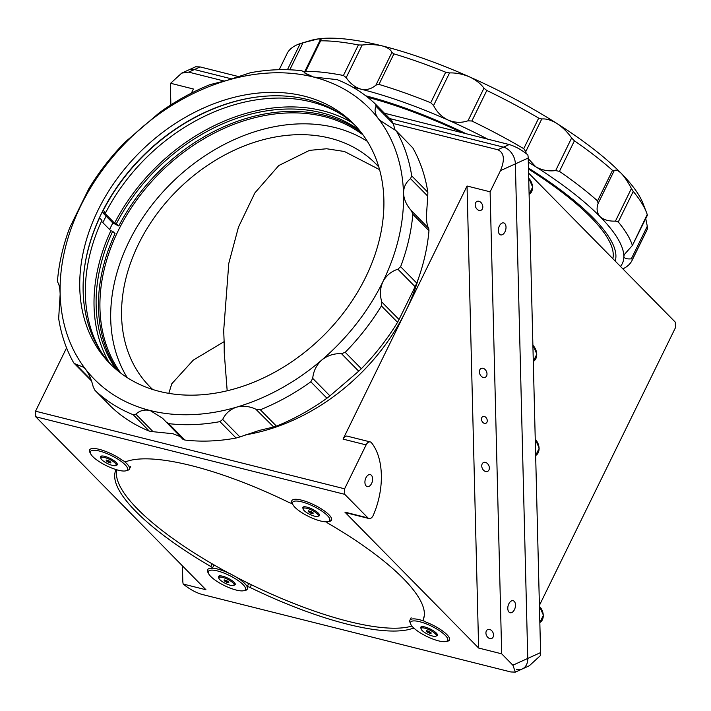 <?xml version="1.0" encoding="UTF-8"?>
<svg xmlns="http://www.w3.org/2000/svg" width="711" height="711" viewBox="0 0 711 711"><rect width="100%" height="100%" fill="white"/><g stroke="black" fill="none" stroke-linecap="round" stroke-linejoin="round"><path stroke-width="1.07" d="M226.214 580.38A2.551 0.693 -153.9 0 0 227.031 580.798M234.088 585.064A8.47 2.32 -153.9 0 0 230.737 581.1A8.47 2.32 -153.9 0 0 222.605 577.403A8.47 2.32 -153.9 0 0 218.864 577.608A8.47 2.32 -153.9 0 0 222.214 581.562A8.47 2.32 -153.9 0 0 230.346 585.269A8.47 2.32 -153.9 0 0 234.088 585.064L234.834 583.535A8.47 2.32 -153.9 0 0 234.897 583.233M219.815 575.839A8.47 2.32 -153.9 0 0 219.619 576.079L218.864 577.608M224.756 581.127A8.47 2.32 -153.9 0 0 227.493 582.478M224.161 579.865L224.169 580.754L226.489 582.229L228.791 582.807L228.782 581.909L224.161 579.865M224.56 579.963L224.169 580.754M615.184 261.061A185.66 50.748 -153.9 0 0 593.018 217.708A185.66 50.748 -153.9 0 0 528.451 168.036M466.025 133.695A185.66 50.748 -153.9 0 0 365.756 95.807M612.838 258.68A182.709 49.948 -153.9 0 0 528.477 169.067M462.088 132.708A182.709 49.948 -153.9 0 0 367.711 97.336M181.714 73.117L195.632 66.79L200.138 66.932L194.423 69.536A14.735 10.763 -114.5 0 0 188.673 69.954A14.735 10.763 65.5 0 1 194.423 69.536L231.839 78.93L194.423 69.536L188.708 72.131L181.714 73.117L170.622 83.276A14.735 10.763 -114.5 0 0 170.409 86.307L170.871 104.89M528.575 173.049L675.308 322.163L675.45 327.7L539.409 605.39M516.577 669.362A14.735 10.763 -114.5 0 0 522.327 668.944A14.735 10.763 -114.5 0 0 527.758 658.43A14.735 10.763 65.5 0 1 522.327 668.944L529.286 665.78L540.378 655.622A14.735 10.763 65.5 0 0 540.591 652.591L528.202 158.038L515.368 163.868L527.758 658.43L515.368 163.868A14.735 10.763 -114.5 0 0 503.486 147.141A14.735 10.763 65.5 0 1 515.368 163.868L500.482 170.64C505.068 159.593 504.161 152.634 497.771 149.737L503.486 147.141L389.69 118.568L503.486 147.141L509.209 144.537C515.342 146.342 521.545 149.781 527.829 154.865A14.735 10.763 65.5 0 1 528.202 158.038M509.209 144.537L384.42 113.209M238.798 76.637L200.138 66.932M504.783 223.547A6.186 3.653 104.1 0 0 503.672 222.89A6.186 3.653 104.1 0 0 498.935 226.987A6.186 3.653 104.1 0 0 499.549 234.239A6.186 3.653 104.1 0 0 500.66 234.897A6.186 3.653 104.1 0 0 505.397 230.808A6.186 3.653 104.1 0 0 504.783 223.547M514.257 601.39A6.186 3.653 104.1 0 0 513.146 600.733A6.186 3.653 104.1 0 0 508.401 604.83A6.186 3.653 104.1 0 0 509.014 612.082A6.186 3.653 104.1 0 0 510.125 612.74A6.186 3.653 104.1 0 0 514.871 608.643A6.186 3.653 104.1 0 0 514.257 601.39M292.114 502.65L291.937 503.006A2.951 0.809 -153.9 0 1 288.959 502.446A170.924 46.722 -153.9 0 0 191.508 465.661A170.924 46.722 -153.9 0 0 126.229 461.581A2.951 0.809 -153.9 0 1 125.109 461.51A2.951 0.809 -153.9 0 1 122.079 460.088A22.103 6.043 -153.9 0 0 102.055 450.143A22.103 6.043 -153.9 0 0 89.586 449.903A22.103 6.043 -153.9 0 0 90.413 453.245M446.312 641.384A22.103 6.043 -153.9 0 0 449.459 639.998A22.103 6.043 -153.9 0 0 426.262 622.205A2.951 0.809 -153.9 0 1 423.161 619.832A170.924 46.722 -153.9 0 0 328.26 523.394A2.951 0.809 -153.9 0 1 326.598 521.812M251.41 584.762L250.085 587.455A170.924 46.722 -153.9 0 0 347.546 624.231A170.924 46.722 -153.9 0 0 412.815 628.32L413.224 627.484M244.077 590.601A22.103 6.043 -153.9 0 0 247.224 589.215A22.103 6.043 -153.9 0 0 247.126 587.162A2.951 0.809 -153.9 0 1 247.108 586.886A2.951 0.809 -153.9 0 1 248.406 586.824A2.951 0.809 -153.9 0 1 250.085 587.455M248.495 584.362A2.951 0.809 26.1 0 1 248.477 584.087A2.951 0.809 26.1 0 1 249.783 584.015A2.951 0.809 26.1 0 1 250.014 584.087M371.391 475.277A6.186 3.653 104.1 0 0 370.28 474.619A6.186 3.653 104.1 0 0 365.543 478.707A6.186 3.653 104.1 0 0 366.156 485.969A6.186 3.653 104.1 0 0 367.267 486.617A6.186 3.653 104.1 0 0 372.004 482.529A6.186 3.653 104.1 0 0 371.391 475.277M344.755 494.341L367.951 517.919A5.892 3.484 104.1 0 0 369.009 518.541A5.892 3.484 104.1 0 0 373.311 515.182A58.942 34.812 104.1 0 0 371.498 442.757A5.892 3.484 104.1 0 0 371.311 442.544A5.892 3.484 104.1 0 0 370.244 441.922A5.892 3.484 104.1 0 0 366.121 444.899L344.613 488.804L344.755 494.341L35.692 416.735L205.941 589.748L183.171 584.033C189.455 589.117 195.658 592.556 201.791 594.36L510.862 671.966L515.368 672.108L512.88 665.194L540.591 652.591M366.121 444.899L343.058 439.114A5.892 3.484 -75.9 0 1 347.181 436.127L370.244 441.922M485.666 471.517A4.861 3.546 -114.5 0 0 487.559 471.384A4.861 3.546 -114.5 0 0 489.195 466.692A4.861 3.546 -114.5 0 0 485.435 462.39A4.861 3.546 -114.5 0 0 483.533 462.532A4.861 3.546 -114.5 0 0 481.907 467.216A4.861 3.546 -114.5 0 0 485.666 471.517M484.458 423.383A3.679 2.693 -114.5 0 0 485.897 423.276A3.679 2.693 -114.5 0 0 487.133 419.721A3.679 2.693 -114.5 0 0 484.28 416.459A3.679 2.693 -114.5 0 0 482.849 416.566A3.679 2.693 -114.5 0 0 481.614 420.121A3.679 2.693 -114.5 0 0 484.458 423.383M489.852 638.567A4.861 3.546 -114.5 0 0 491.745 638.425A4.861 3.546 -114.5 0 0 493.381 633.732A4.861 3.546 -114.5 0 0 489.621 629.439A4.861 3.546 -114.5 0 0 487.719 629.573A4.861 3.546 -114.5 0 0 486.093 634.265A4.861 3.546 -114.5 0 0 489.852 638.567M483.302 377.452A4.861 3.546 -114.5 0 0 485.204 377.31A4.861 3.546 -114.5 0 0 486.839 372.617A4.861 3.546 -114.5 0 0 483.08 368.325A4.861 3.546 -114.5 0 0 481.178 368.458A4.861 3.546 -114.5 0 0 479.543 373.151A4.861 3.546 -114.5 0 0 483.302 377.452M479.116 210.403A4.861 3.546 -114.5 0 0 481.018 210.269A4.861 3.546 -114.5 0 0 482.653 205.577A4.861 3.546 -114.5 0 0 478.894 201.275A4.861 3.546 -114.5 0 0 476.992 201.417A4.861 3.546 -114.5 0 0 475.357 206.11A4.861 3.546 -114.5 0 0 479.116 210.403M120.834 373.159A170.924 129.775 135.5 0 1 118.23 230.675A170.924 129.775 135.5 0 1 324.332 116.622A170.924 129.775 135.5 0 1 362.992 134.877M367.347 141.347A170.924 129.775 -44.5 0 0 128.993 241.616A170.924 129.775 -44.5 0 0 127.233 377.621M168.818 393.361L171.76 383.798L193.303 360.104L224.134 341.635L224.241 352.665L227.182 390.792M378.812 167.023A158.695 120.488 -44.5 0 0 375.879 163.903A158.695 120.488 -44.5 0 0 138.556 244.015A158.695 120.488 -44.5 0 0 149.648 386.508A158.695 120.488 -44.5 0 0 152.732 389.495M379.558 169.653L344.417 151.496L326.66 148.759L309.489 150.376L278.783 165.539L254.885 192.903L238.478 227.102L228.791 263.354L223.689 330.526L224.134 341.635M109.601 229.537A176.817 134.246 135.5 0 1 112.836 222.978L102.144 212.109M102.873 222.703A176.817 134.246 135.5 0 1 106.117 216.144M418.379 278.668A182.709 138.725 135.5 0 1 405.759 311.116A182.709 138.725 135.5 0 1 245.748 434.812M500.482 170.64L490.11 191.81L467.047 186.015L478.627 648.032L344.888 512.124L367.951 517.919M490.11 191.81L501.69 653.827L478.627 648.032M182.425 565.849L182.798 580.86A14.735 10.763 -114.5 0 0 183.171 584.033M170.622 83.276L193.392 88.999L191.357 93.15M188.708 72.131L224.507 81.125M393.192 123.483L497.771 149.737M343.058 439.114L467.047 186.015M35.692 416.735L35.55 411.198L66.576 347.866M344.613 488.804L35.55 411.198M369.009 518.541L345.946 512.747A5.892 3.484 -75.9 0 1 344.888 512.124M414.3 628.488A2.951 0.809 -153.9 0 0 412.815 628.32M116.115 469.589L115.884 470.06A170.924 46.722 -153.9 0 0 210.785 566.507A2.951 0.809 -153.9 0 1 212.42 568.178A2.951 0.809 -153.9 0 1 211.851 568.365A22.103 6.043 -153.9 0 0 207.532 569.769A22.103 6.043 -153.9 0 0 208.359 573.11M213.273 564.49A2.951 0.809 26.1 0 1 213.798 565.378L212.42 568.178M115.884 470.06A2.951 0.809 -153.9 0 0 115.626 469.438M291.937 503.006A2.951 0.809 -153.9 0 0 291.928 502.739L292.052 502.481M328.366 521.527A22.103 6.043 -153.9 0 0 331.513 520.132A22.103 6.043 -153.9 0 0 314.324 504.988A22.103 6.043 -153.9 0 0 291.821 500.686A22.103 6.043 -153.9 0 0 291.928 502.739M501.69 653.827L512.88 665.194M346.195 77.623L343.431 75.49L358.397 44.944L362.166 45.024L346.195 77.623C350.247 83.56 355.136 87.4 360.85 89.133C366.583 90.288 371.613 88.937 375.923 85.089L391.894 52.481C390.881 49.628 387.602 47.424 382.056 45.86A193.028 52.765 -153.9 0 0 318.324 38.892L303.019 42.767L289.777 69.794M320.092 40.42L320.625 40.811L320.092 40.42L321.07 39.443L318.324 38.892A193.028 52.765 -153.9 0 0 310.565 40.518L303.019 42.767M487.702 139.143A193.028 52.765 -153.9 0 0 448.188 120.097C454.649 122.701 461.021 123.003 467.314 121.003L467.989 120.799L483.96 88.2L483.613 87.737C480.432 83.436 475.686 79.792 469.393 76.824A193.028 52.765 -153.9 0 0 382.056 45.86C376.155 44.544 369.524 44.269 362.166 45.024M287.431 69.714L300.22 43.611L302.913 42.793M300.22 43.611A200.395 54.774 -153.9 0 0 287.084 53.601L279.201 69.696M343.431 75.49A200.395 54.774 -153.9 0 0 305.659 71.358L304.121 73.02M358.397 44.944A200.395 54.774 -153.9 0 0 320.625 40.811L305.659 71.358M433.577 105.521L430.724 102.766L445.69 72.22L449.548 72.922L433.577 105.521C436.785 112.027 441.655 116.888 448.188 120.097A193.028 52.765 -153.9 0 0 360.85 89.133A193.028 52.765 -153.9 0 0 352.825 87.222M632.559 259.266L631.315 258.84L647.286 226.24L647.525 228.72L632.559 259.266A200.395 54.774 -153.9 0 1 632.035 260.475A200.395 54.774 -153.9 0 1 622.872 268.874M632.035 260.475L647.001 229.92A200.395 54.774 -153.9 0 0 647.525 228.72M620.472 266.438A193.028 52.765 -153.9 0 0 623.849 256.298C624.134 258.377 626.622 259.231 631.315 258.84M598.102 203.497L597.551 200.911L612.509 170.364L614.073 170.898L598.102 203.497C596.289 208.67 596.929 213.042 600.031 216.606A193.028 52.765 -153.9 0 1 623.849 256.298L624.311 254.547L632.381 245.491L647.134 214.713M647.41 215.229L632.381 245.491A200.395 54.774 -153.9 0 0 618.268 221.965L615.442 221.121L631.412 188.522L633.234 191.419L618.268 221.965M647.348 214.944A200.395 54.774 -153.9 0 0 646.432 212.313A200.395 54.774 -153.9 0 0 633.234 191.419M528.211 158.589L535.738 166.756A193.028 52.765 -153.9 0 1 600.031 216.606C603.603 219.832 608.74 221.334 615.442 221.121M559.441 171.369L555.664 170.587L571.635 137.987L574.408 140.822L559.441 171.369A200.395 54.774 -153.9 0 1 597.551 200.911M612.509 170.364A200.395 54.774 -153.9 0 0 574.408 140.822M528.3 162.108A193.028 52.765 -153.9 0 1 535.738 166.756C541.666 170.196 548.305 171.475 555.664 170.587M523.731 148.67L538.698 118.124L541.755 119.004L525.785 151.603L523.731 148.67A200.395 54.774 -153.9 0 0 471.846 121.021L467.989 120.799M483.96 88.2L486.813 90.475L471.846 121.021M538.698 118.124A200.395 54.774 -153.9 0 0 486.813 90.475M525.785 151.603L526.247 153.576M646.432 212.313L642.948 203.355A193.028 52.765 -153.9 0 0 621.236 173.333A193.028 52.765 -153.9 0 0 556.935 123.483A193.028 52.765 -153.9 0 0 469.393 76.824C462.674 74.033 456.062 72.735 449.548 72.922M445.69 72.22A200.395 54.774 -153.9 0 0 393.921 53.867L378.954 84.413L375.923 85.089M430.724 102.766A200.395 54.774 -153.9 0 0 378.954 84.413M391.894 52.481L393.921 53.867M571.635 137.987C567.582 132.184 562.685 127.34 556.935 123.483C551.176 120.026 546.11 118.533 541.755 119.004M631.412 188.522C628.009 182.043 624.622 176.977 621.236 173.333C617.939 170.187 615.557 169.378 614.073 170.898M647.286 226.24L645.748 218.624M103.095 210.243L105.663 212.687L103.815 212.225L114.578 223.156L116.426 223.618L118.781 226.009L112.836 222.978M352.247 122.772A174.159 132.237 -44.5 0 0 322.678 110.747A174.159 132.237 -44.5 0 0 114.578 223.156M359.455 130.317A171.804 130.442 -44.5 0 0 321.683 112.782A171.804 130.442 -44.5 0 0 116.426 223.618M360.788 131.97A171.804 130.442 -44.5 0 0 324.038 115.173A171.804 130.442 -44.5 0 0 118.781 226.009M103.308 210.296A171.804 130.442 135.5 0 1 258.875 96.776M343.146 115.582A171.804 130.442 -44.5 0 0 310.92 101.851A171.804 130.442 -44.5 0 0 105.663 212.687M84.413 268.438A171.804 130.442 135.5 0 1 99.567 217.93L99.371 217.877M101.86 353.012A171.804 130.442 -44.5 0 1 101.922 220.321L99.567 217.93M117.964 370.902A171.804 130.442 -44.5 0 1 115.04 233.652L112.685 231.262L110.836 230.791A174.159 132.237 -44.5 0 0 108.907 362.228M112.685 231.262A171.804 130.442 -44.5 0 0 116.337 369.551M110.836 230.791L101.477 221.281M153.096 431.701L149.31 431.115L133.17 414.709L135.863 414.193L153.096 431.701L173.004 433.746L180.23 436.581M182.976 439.371L162.641 418.352L150.137 410.505A193.028 146.555 135.5 0 1 85.551 369.196L83.969 367.383L75.517 364.059L91.097 379.887M149.31 431.115A200.395 152.145 135.5 0 1 111.032 406.63L94.883 390.232L93.23 386.926C91.497 379.745 88.937 373.844 85.551 369.196A193.028 146.555 135.5 0 1 60.151 294.283A193.028 146.555 135.5 0 1 80.752 205.826A193.028 146.555 135.5 0 1 141.836 127.545A193.028 146.555 135.5 0 1 227.031 80.396A193.028 146.555 135.5 0 1 313.507 77.028A193.028 146.555 135.5 0 1 378.101 118.328A193.028 146.555 135.5 0 1 403.501 193.25A193.028 146.555 135.5 0 1 382.9 281.698A193.028 146.555 135.5 0 1 321.816 359.988A193.028 146.555 135.5 0 1 236.621 407.136A193.028 146.555 135.5 0 1 150.137 410.505C144.457 409.332 139.703 410.558 135.863 414.193M239.909 436.936L259.488 430.368L273.691 427L255.764 409.172C249.374 406.203 242.993 405.528 236.621 407.136C230.24 409.305 225.591 413.402 222.685 419.428L239.909 436.936L236.088 438.038A200.395 152.145 135.5 0 1 184.833 440.038L182.816 439.167M111.698 365.338A170.924 129.775 135.5 0 1 121.021 181.367A170.924 129.775 135.5 0 1 307.516 99.531A170.924 129.775 135.5 0 1 355.313 125.607M159.495 391.414A170.924 129.775 135.5 0 1 109.992 363.65A170.924 129.775 135.5 0 1 116.737 179.208A170.924 129.775 135.5 0 1 304.157 96.118A170.924 129.775 135.5 0 1 353.651 123.883A170.924 129.775 135.5 0 1 346.915 308.316A170.924 129.775 135.5 0 1 159.495 391.414M306.157 74.104L303.695 71.607L301.677 70.736A200.395 152.145 135.5 0 0 250.423 72.726L227.031 80.396L210.056 84.609A200.395 152.145 135.5 0 0 159.566 112.551L125.163 142.049A200.395 152.145 135.5 0 0 88.964 188.451L69.749 227.653A200.395 152.145 135.5 0 0 57.547 280.081L57.813 282.454C59.137 284.311 59.92 288.257 60.151 294.283L58.666 318.501A200.395 152.145 135.5 0 0 73.722 362.894L91.452 380.874M73.722 362.894L75.517 364.059M133.17 414.709A200.395 152.145 135.5 0 1 94.883 390.232L111.032 406.63M375.63 104.277L391.628 120.541L393.29 123.847L376.066 106.339L375.488 104.135A200.395 152.145 135.5 0 0 337.21 79.65L313.507 77.028L304.672 72.904L303.544 71.402L306.29 74.193M391.628 120.541L375.488 104.135M395.067 129.891L393.29 123.847M396.054 130.682L412.798 147.87L396.054 130.682L379.843 120.31L378.101 118.328C374.937 113.911 374.253 109.912 376.066 106.339M427.844 192.272L427.764 196.165L410.54 178.665L411.705 175.866L427.844 192.272A200.395 152.145 135.5 0 0 412.798 147.87M396.649 131.464A200.395 152.145 135.5 0 1 411.705 175.866M428.706 228.311L428.973 230.684L412.833 214.287L411.482 210.811L428.706 228.311C427.382 226.471 426.6 222.525 426.369 216.491L427.764 196.165M416.762 283.111L415.108 286.702L397.884 269.202L400.622 266.705L416.762 283.111A200.395 152.145 135.5 0 0 428.973 230.684M412.833 214.287A200.395 152.145 135.5 0 1 400.622 266.705M399.031 319.515L397.556 322.323L381.416 305.917L381.807 302.006L399.031 319.515L415.108 286.702M361.357 368.716L358.708 371.195L341.484 353.687L345.208 352.318L361.357 368.716A200.395 152.145 135.5 0 0 397.556 322.323M381.416 305.917A200.395 152.145 135.5 0 1 345.208 352.318M329.931 395.876L326.953 398.213L310.814 381.816L312.707 378.368L329.931 395.876L358.708 371.195M326.953 398.213A200.395 152.145 135.5 0 1 276.463 426.156L273.691 427M256.458 409.492L260.324 409.758L276.463 426.156M310.814 381.816A200.395 152.145 135.5 0 1 260.324 409.758M236.088 438.038L219.948 421.632L222.685 419.428M219.948 421.632A200.395 152.145 135.5 0 1 168.694 423.632L184.833 440.038M165.592 421.659L168.694 423.632M341.484 353.687C334.117 353.349 327.567 355.447 321.816 359.988C316.475 364.947 313.435 371.08 312.707 378.368M397.884 269.202C391.246 271.353 386.251 275.521 382.9 281.698C380.056 288.151 379.692 294.923 381.807 302.006M410.54 178.665C405.937 182.247 403.59 187.109 403.501 193.25C403.946 199.489 406.612 205.346 411.482 210.811M116.924 469.829A170.329 46.562 -153.9 0 0 137.454 508.925A170.329 46.562 -153.9 0 0 228.684 573.102M236.105 577.039A170.329 46.562 -153.9 0 0 411.9 626.044M424.191 616.401L423.738 617.344A170.329 46.562 -153.9 0 0 424.227 616.206M243.757 590.699A20.628 5.635 -153.9 0 0 243.935 590.645A20.628 5.635 -153.9 0 0 234.719 578.345A20.628 5.635 -153.9 0 0 210.003 570.32A20.628 5.635 -153.9 0 0 208.412 573.244A20.628 5.635 -153.9 0 0 224.187 585.464A20.628 5.635 -153.9 0 0 243.757 590.699M212.438 568.133A22.103 6.043 26.1 0 1 232.817 575.172A22.103 6.043 26.1 0 1 247.197 586.788M247.286 589.081A22.103 6.043 26.1 0 1 245.775 590.094A22.103 6.043 26.1 0 1 245.588 590.148M213.691 565.583A22.103 6.043 26.1 0 1 215.54 565.796M247.668 582.922A22.103 6.043 26.1 0 1 248.423 584.202M234.017 585.171A9.279 2.542 -153.9 0 0 234.479 585.091A9.279 2.542 -153.9 0 0 235.19 583.775A9.279 2.542 -153.9 0 0 228.089 578.274A9.279 2.542 -153.9 0 0 219.29 575.919A9.279 2.542 -153.9 0 0 219.201 575.946A9.279 2.542 -153.9 0 0 218.819 577.723M208.412 573.244L207.719 571.457A22.103 6.043 26.1 0 1 207.603 569.644M445.993 641.482A20.628 5.635 -153.9 0 0 446.17 641.429A20.628 5.635 -153.9 0 0 436.954 629.128A20.628 5.635 -153.9 0 0 412.238 621.103A20.628 5.635 -153.9 0 0 410.647 624.027A20.628 5.635 -153.9 0 0 426.422 636.247A20.628 5.635 -153.9 0 0 445.993 641.482M410.647 624.027L409.954 622.232A22.103 6.043 26.1 0 1 409.892 620.294A22.103 6.043 26.1 0 1 411.651 619.094A22.103 6.043 26.1 0 1 424.271 621.165M449.521 639.864A22.103 6.043 26.1 0 1 448.01 640.878A22.103 6.043 26.1 0 1 447.814 640.931M436.252 635.945A9.279 2.542 -153.9 0 0 436.705 635.874A9.279 2.542 -153.9 0 0 437.425 634.559A9.279 2.542 -153.9 0 0 430.324 629.057A9.279 2.542 -153.9 0 0 421.516 626.702A9.279 2.542 -153.9 0 0 421.436 626.729A9.279 2.542 -153.9 0 0 421.054 628.506M125.811 470.833A20.628 5.635 -153.9 0 0 125.989 470.789A20.628 5.635 -153.9 0 0 116.773 458.488A20.628 5.635 -153.9 0 0 92.057 450.454A20.628 5.635 -153.9 0 0 90.466 453.387A20.628 5.635 -153.9 0 0 106.241 465.607A20.628 5.635 -153.9 0 0 125.811 470.833M123.874 461.083A22.103 6.043 26.1 0 1 129.411 469.1A22.103 6.043 26.1 0 1 127.838 470.238A22.103 6.043 26.1 0 1 127.642 470.291M116.071 465.305A9.279 2.542 -153.9 0 0 116.533 465.234A9.279 2.542 -153.9 0 0 117.244 463.91A9.279 2.542 -153.9 0 0 110.152 458.417A9.279 2.542 -153.9 0 0 101.344 456.062A9.279 2.542 -153.9 0 0 101.264 456.08A9.279 2.542 -153.9 0 0 100.882 457.857M90.466 453.387L89.773 451.592A22.103 6.043 26.1 0 1 89.657 449.779M328.047 521.616A20.628 5.635 -153.9 0 0 328.224 521.572A20.628 5.635 -153.9 0 0 319.008 509.272A20.628 5.635 -153.9 0 0 294.292 501.237A20.628 5.635 -153.9 0 0 292.701 504.17A20.628 5.635 -153.9 0 0 308.476 516.39A20.628 5.635 -153.9 0 0 328.047 521.616M331.575 520.008A22.103 6.043 26.1 0 1 330.064 521.021A22.103 6.043 26.1 0 1 329.877 521.074M318.306 516.088A9.279 2.542 -153.9 0 0 318.759 516.017A9.279 2.542 -153.9 0 0 319.479 514.693A9.279 2.542 -153.9 0 0 312.378 509.2A9.279 2.542 -153.9 0 0 303.57 506.845A9.279 2.542 -153.9 0 0 303.49 506.863A9.279 2.542 -153.9 0 0 303.108 508.641M292.701 504.17L292.008 502.375A22.103 6.043 26.1 0 1 291.883 500.562M428.44 631.155A2.551 0.693 -153.9 0 0 429.266 631.581M436.314 635.847A8.47 2.32 -153.9 0 0 432.963 631.883A8.47 2.32 -153.9 0 0 424.84 628.186A8.47 2.32 -153.9 0 0 421.099 628.391A8.47 2.32 -153.9 0 0 424.449 632.346A8.47 2.32 -153.9 0 0 432.572 636.043A8.47 2.32 -153.9 0 0 436.314 635.847L437.061 634.319A8.47 2.32 -153.9 0 0 437.132 634.016M422.041 626.622A8.47 2.32 -153.9 0 0 421.845 626.862L421.099 628.391M426.991 631.91A8.47 2.32 -153.9 0 0 429.728 633.261M428.697 631.226L426.387 630.639L426.404 631.537L431.026 633.59L431.017 632.692L428.697 631.226M108.268 460.515A2.551 0.693 -153.9 0 0 109.085 460.941M116.142 465.198A8.47 2.32 -153.9 0 0 112.791 461.243A8.47 2.32 -153.9 0 0 104.659 457.546A8.47 2.32 -153.9 0 0 100.926 457.742A8.47 2.32 -153.9 0 0 104.277 461.706A8.47 2.32 -153.9 0 0 112.4 465.403A8.47 2.32 -153.9 0 0 116.142 465.198L116.888 463.67A8.47 2.32 -153.9 0 0 116.96 463.376M101.869 455.982A8.47 2.32 -153.9 0 0 101.673 456.222L100.926 457.742M106.81 461.27A8.47 2.32 -153.9 0 0 108.623 462.203M110.836 462.052L106.215 459.999L106.223 460.897L108.543 462.363L110.845 462.95L110.836 462.052M108.543 462.363L109.441 461.163M310.778 513.146L313.08 513.733L313.071 512.835L308.441 510.782L308.458 511.68L310.778 513.146L311.4 511.876L310.476 511.289A2.551 0.693 -153.9 0 0 311.32 511.724M318.368 515.982A8.47 2.32 -153.9 0 0 315.017 512.027A8.47 2.32 -153.9 0 0 306.894 508.329A8.47 2.32 -153.9 0 0 303.153 508.525A8.47 2.32 -153.9 0 0 306.503 512.489A8.47 2.32 -153.9 0 0 314.626 516.186A8.47 2.32 -153.9 0 0 318.368 515.982L319.123 514.453A8.47 2.32 -153.9 0 0 319.186 514.151M304.095 506.765A8.47 2.32 -153.9 0 0 303.899 506.996L303.153 508.525M308.85 510.88L308.458 511.68M539.427 606.163L543.391 615.228L539.836 622.534A10.318 7.528 -114.5 0 0 539.436 606.367M535.241 439.122L539.205 448.188L535.65 455.484A10.318 7.528 -114.5 0 0 535.25 439.318M532.886 345.048L536.849 354.114L533.294 361.419A10.318 7.528 -114.5 0 0 532.894 345.253M528.7 178.008L532.663 187.073L529.108 194.37A10.318 7.528 -114.5 0 0 528.7 178.203M210.785 566.507L212.109 563.814M522.327 668.944L515.368 672.108M248.477 584.087L247.108 586.886M319.932 40.58L304.406 72.282M243.935 590.645L245.775 590.094M446.17 641.429L448.01 640.878M409.892 620.294L411.136 617.743M125.989 470.789L127.838 470.238M129.411 469.1L130.655 466.549M328.224 521.572L330.064 521.021"/></g></svg>
